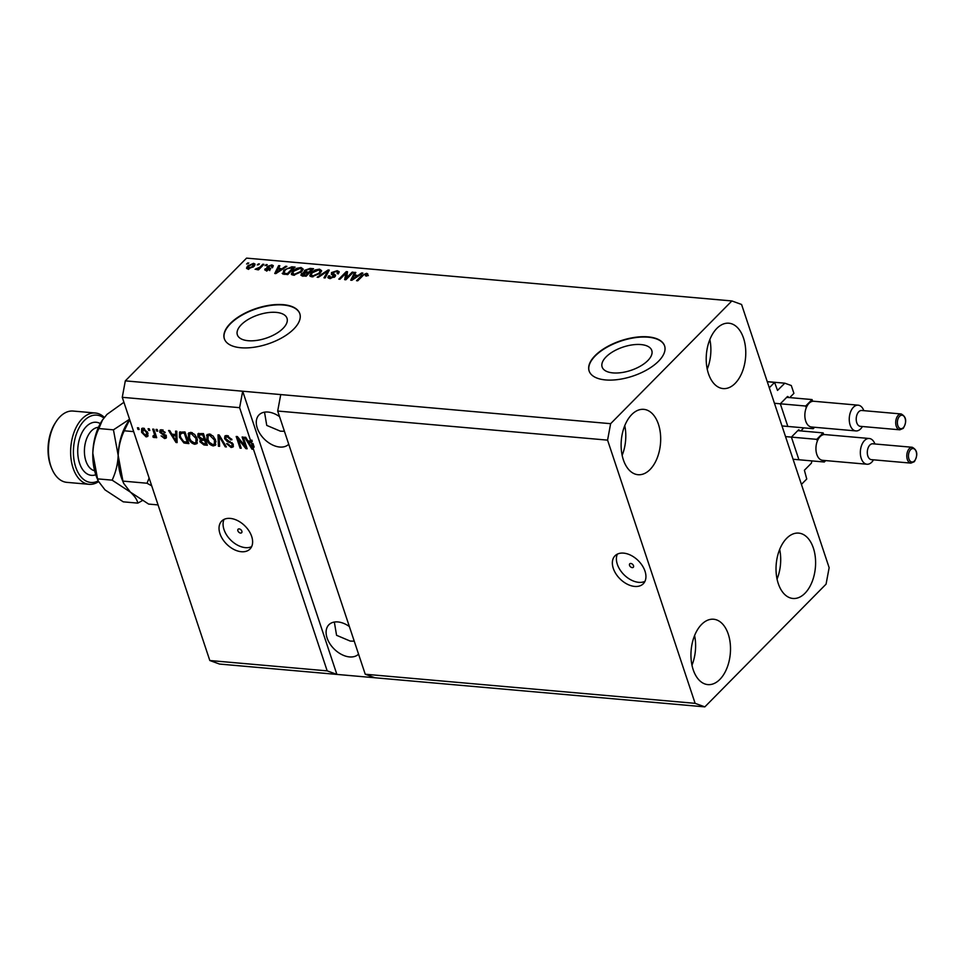 <?xml version="1.0" encoding="UTF-8"?>
<svg xmlns="http://www.w3.org/2000/svg" width="965" height="965" viewBox="0 0 965 965"><rect width="100%" height="100%" fill="white"/><g stroke="black" fill="none" stroke-linecap="round" stroke-linejoin="round"><path stroke-width="1.45" d="M811.842 460.908L811.42 463.14L804.4 470.257L806.752 479.014L801.433 484.394L769.286 387.773L774.606 382.393L767.284 381.742M791.614 437.772L798.706 459.099M799.527 430.8L798.622 429.787L791.819 436.675M803.833 427.857L800.805 430.921M780.528 404.456L787.621 425.782M788.441 397.483L787.537 396.47L780.733 403.358M774.606 382.393L777.513 390.415L784.822 383.189L791.3 385.542L793.905 393.37L789.72 397.604M784.822 383.189L767.247 381.633M612.956 372.9A26.164 12.292 -18.4 0 0 640.471 366.097A26.164 12.292 -18.4 0 0 651.785 350.476A26.164 12.292 -18.4 0 0 640.953 344.565A26.164 12.292 -18.4 0 0 613.451 351.369A26.164 12.292 -18.4 0 0 602.124 366.99A26.164 12.292 -18.4 0 0 612.956 372.9M248.186 340.717A26.164 12.292 -18.4 0 0 275.688 333.914A26.164 12.292 -18.4 0 0 287.015 318.281A26.164 12.292 -18.4 0 0 276.183 312.383A26.164 12.292 -18.4 0 0 248.668 319.174A26.164 12.292 -18.4 0 0 237.354 334.807A26.164 12.292 -18.4 0 0 248.186 340.717M240.804 347.75A39.77 18.673 -18.4 0 0 282.6 337.412A39.77 18.673 -18.4 0 0 299.801 313.661A39.77 18.673 -18.4 0 0 283.336 304.675A39.77 18.673 -18.4 0 0 241.54 315.012A39.77 18.673 -18.4 0 0 224.338 338.763A39.77 18.673 -18.4 0 0 240.804 347.75M299.862 313.83A39.77 18.673 -18.4 0 0 283.457 305.012A39.77 18.673 -18.4 0 0 241.805 315.266A39.77 18.673 -18.4 0 0 224.399 338.932M605.574 379.933A39.77 18.673 -18.4 0 0 647.37 369.595A39.77 18.673 -18.4 0 0 664.583 345.844A39.77 18.673 -18.4 0 0 648.118 336.869A39.77 18.673 -18.4 0 0 606.322 347.207A39.77 18.673 -18.4 0 0 589.108 370.946A39.77 18.673 -18.4 0 0 605.574 379.933M664.632 346.013A39.77 18.673 -18.4 0 0 648.227 337.195A39.77 18.673 -18.4 0 0 606.575 347.448A39.77 18.673 -18.4 0 0 589.169 371.115M632.22 567.625A2.485 1.616 -135.3 0 0 633.293 567.287A2.485 1.616 -135.3 0 0 633.173 565.032A2.485 1.616 -135.3 0 0 630.833 563.464A2.485 1.616 -135.3 0 0 629.759 563.789A2.485 1.616 -135.3 0 0 629.88 566.057A2.485 1.616 -135.3 0 0 632.22 567.625M634.693 586.431A19.879 12.895 -135.3 0 0 643.293 583.753A19.879 12.895 -135.3 0 0 642.328 565.671A19.879 12.895 -135.3 0 0 623.607 553.126A19.879 12.895 -135.3 0 0 615.007 555.804A19.879 12.895 -135.3 0 0 615.96 573.885A19.879 12.895 -135.3 0 0 634.693 586.431M617.383 554.115A19.879 12.895 -135.3 0 0 621.255 571.594A19.879 12.895 -135.3 0 0 638.734 582.341A19.879 12.895 -135.3 0 0 644.958 581.352M240.562 533.066A2.485 1.616 -135.3 0 0 241.636 532.728A2.485 1.616 -135.3 0 0 241.515 530.473A2.485 1.616 -135.3 0 0 239.175 528.904A2.485 1.616 -135.3 0 0 238.102 529.23A2.485 1.616 -135.3 0 0 238.222 531.498A2.485 1.616 -135.3 0 0 240.562 533.066M241.371 551.727A19.879 12.895 -135.3 0 0 249.971 549.049A19.879 12.895 -135.3 0 0 249.006 530.955A19.879 12.895 -135.3 0 0 230.285 518.41A19.879 12.895 -135.3 0 0 221.673 521.1A19.879 12.895 -135.3 0 0 222.638 539.182A19.879 12.895 -135.3 0 0 241.371 551.727M224.061 519.399A19.879 12.895 -135.3 0 0 227.933 536.89A19.879 12.895 -135.3 0 0 245.412 547.638A19.879 12.895 -135.3 0 0 251.636 546.648M349.378 626.55A20.88 13.546 -135.3 0 0 337.907 621.942A20.88 13.546 -135.3 0 0 328.872 624.765A20.88 13.546 -135.3 0 0 329.885 643.751A20.88 13.546 -135.3 0 0 349.547 656.924A20.88 13.546 -135.3 0 0 358.558 654.125M279.56 416.663A20.88 13.546 -135.3 0 0 268.089 412.055A20.88 13.546 -135.3 0 0 259.054 414.866A20.88 13.546 -135.3 0 0 260.067 433.864A20.88 13.546 -135.3 0 0 279.729 447.036A20.88 13.546 -135.3 0 0 288.74 444.238M719.866 679.408A32.81 19.65 -85 0 1 707.84 684.607A32.81 19.65 -85 0 1 691.217 660.35A32.81 19.65 -85 0 1 701.579 624.439A32.81 19.65 -85 0 1 713.605 619.24A32.81 19.65 -85 0 1 730.24 643.498A32.81 19.65 -85 0 1 719.866 679.408M650.048 469.521A32.81 19.65 -85 0 1 638.022 474.708A32.81 19.65 -85 0 1 621.388 450.462A32.81 19.65 -85 0 1 631.761 414.54A32.81 19.65 -85 0 1 643.788 409.353A32.81 19.65 -85 0 1 660.41 433.599A32.81 19.65 -85 0 1 650.048 469.521M735.137 383.382A32.81 19.65 -85 0 1 723.111 388.581A32.81 19.65 -85 0 1 706.476 364.324A32.81 19.65 -85 0 1 716.85 328.414A32.81 19.65 -85 0 1 728.877 323.215A32.81 19.65 -85 0 1 745.499 347.472A32.81 19.65 -85 0 1 735.137 383.382M804.955 593.282A32.81 19.65 -85 0 1 792.928 598.469A32.81 19.65 -85 0 1 776.294 574.223A32.81 19.65 -85 0 1 786.668 538.313A32.81 19.65 -85 0 1 798.694 533.114A32.81 19.65 -85 0 1 815.328 557.36A32.81 19.65 -85 0 1 804.955 593.282M264.519 412.164L266.75 425.408L280.381 431.174L284.434 431.295M334.336 622.063L336.568 635.296L350.211 641.074L354.252 641.182M365.24 674.233L277.691 411.03L280.743 394.576L125.317 380.861L246.57 258.125L731.88 300.947L741.578 304.482L829.14 567.685L826.076 584.139L704.836 706.875L374.951 677.768L365.24 674.233L695.126 703.34L607.576 440.137L277.691 411.03M607.576 440.137L610.628 423.683L280.743 394.576M704.836 706.875L695.126 703.34M327.183 670.868L336.881 674.402L242.685 391.211L239.622 407.676L250.755 441.138L251.829 440.064L252.275 441.427L249.778 441.21L248.717 442.284L252.142 448.025L251.889 444.527L252.951 443.454L254.133 447.012L253.071 448.086L327.183 670.868L209.815 660.518L122.266 397.315L125.317 380.861M239.622 407.676L122.266 397.315M253.071 448.086L253.107 449.28L251.986 449.183L244.555 437.205L245.749 437.314L247.884 440.884L250.755 441.138M245.194 446.276L242.106 437L243.252 437.097L247.137 448.761L245.906 448.653L238.138 438.942L241.226 448.23L240.068 448.134L236.196 436.469L237.426 436.578L245.194 446.276L246.027 445.432M224.58 438.593L224.881 436.035L226.956 435.505L231.974 439.775L230.864 439.823L227.306 436.868L225.894 437.205L225.726 438.665L233.289 444.588L233.023 447L231.13 447.495L226.558 443.707L227.668 443.659L230.635 446.132L231.974 445.818L232.131 444.455L231.371 443.237L227.221 441.536L224.58 438.593L225.641 437.519L225.545 435.625M218.404 446.216L218.018 434.865L219.212 434.974L226.413 446.928L225.219 446.819L219.127 436.289L219.598 446.325L218.404 446.216L219.465 445.142L219.188 437M207.559 437.229L207.644 434.371L206.582 435.444L209.248 433.948L213.132 436.071L215.593 440.161L215.376 445.263L213.229 445.914C210.008 445.046 207.885 442.911 206.836 439.533L207.125 434.576M189.116 435.601L189.188 432.742L188.127 433.816L190.793 432.32L194.677 434.443L197.137 438.532L196.92 443.635L194.773 444.286C191.553 443.418 189.429 441.282 188.38 437.905L188.67 432.947M175.775 434.527L175.594 431.126L176.788 431.234L177.126 442.585L176.004 442.477L168.573 430.511L169.768 430.607L171.903 434.178L175.775 434.527L176.836 433.442L176.716 431.222M137.983 429.425L137.428 427.76L138.586 427.857L139.141 429.522L137.983 429.425L138.815 428.581M141.602 432.332L141.674 428.581L143.218 428.122L147.778 432.79L147.681 436.445L146.137 436.904L141.602 432.332L142.482 431.439M148.646 430.366L148.103 428.701L149.249 428.798L149.804 430.462L148.646 430.366L149.491 429.522M154.171 433.502L152.711 429.111L153.869 429.208L156.692 437.688L155.534 437.591L155.088 436.228L154.219 437.615L152.977 437.073L153.013 435.891L154.545 435.215L154.171 433.502L155.015 432.658M154.762 437.447L155.015 436.819M153.845 436.12L155.534 434.214M156.583 431.066L156.028 429.401L157.186 429.497L157.729 431.162L156.583 431.066L157.416 430.221M159.768 432.236L159.985 430.149L161.589 429.739L165.244 432.706L161.915 430.945L160.853 432.127L166.318 436.337L166.113 438.146L164.557 438.532L161.119 435.878L164.11 437.314L165.22 436.409L159.768 432.236L160.829 431.162L160.685 429.787M162.808 430.052L160.853 432.127M164.11 437.314L165.98 435.625M179.466 437.193L179.502 432.187L185.003 431.958L188.887 443.623L183.917 442.971L179.466 437.193L180.346 436.313M197.825 436.409L198.018 433.695L203.458 433.587L207.342 445.251L203.904 444.937L199.876 441.741L200.31 439.401L197.825 436.409L198.826 435.396M200.105 439.582L201.094 438.605M346.254 278.125L352.177 272.13L353.335 272.227L345.892 279.766L344.662 279.657L345.904 273.24L339.969 279.247L338.824 279.138L346.266 271.611L347.496 271.72L346.568 279.078M332.684 272.661L335.579 275.29L335 276.666L329.741 278.451L327.847 277.546L328.546 275.894L329.801 275.906L330.573 277.558L334.252 275.749L331.441 274.53L331.502 272.588L337.171 270.695L339.197 271.684L338.365 273.565L337.123 273.565L337.654 272.299L336.206 271.575L332.684 272.661L332.901 275.122M329.801 275.906L329.885 278.668M317.147 277.232L328.088 270.007L329.282 270.103L325.157 277.932L323.975 277.836L327.883 270.948L318.354 277.341L317.147 277.232M319.475 269.139L321.574 270.61L320.151 273.288L311.828 276.871L309.765 275.737L311.261 272.613L315.072 269.995L319.475 269.139L319.946 270.538M301.02 267.51L303.119 268.982L301.695 271.66L293.372 275.242L291.309 274.108L292.805 270.984L296.617 268.366L301.02 267.51L301.49 268.909M257.257 264.929L259.464 263.952L257.257 264.929M247.619 265.942L253.578 263.324L255.062 264.133L253.879 266.437L247.981 268.994L246.497 268.186L247.619 265.942L247.993 267.064M366.604 273.3L367.81 273.976L366.676 275.857L365.433 275.857L365.687 274.169L363.974 274.639L357.713 280.815L356.555 280.706L361.61 275.592L366.604 273.3L368.365 275.652M366.809 276.135L365.687 274.169M610.628 423.683L731.88 300.947M282.468 268.427L285.664 266.256L286.858 266.364L275.869 273.59L274.748 273.493L278.644 265.64L279.85 265.749L278.596 268.077L282.697 269.102M267.341 266.461L271.816 264.929L273.288 265.616L272.818 266.931L271.575 266.931L270.96 265.713L268.62 266.424L270.357 269.271L266.256 270.61L265.17 268.813L266.412 268.813L266.979 269.826L269.09 269.283L266.798 267.582L267.341 266.461L267.896 268.125L268.596 267.546M271.575 266.931L270.96 265.713M270.767 268.27L270.357 269.271M264.736 269.911L265.17 268.813L265.725 270.477L266.509 270.477M266.412 268.813L267.245 270.61M269.332 270.019L269.175 268.801M265.037 265.604L267.257 264.639L265.037 265.604M259.983 267.088L262.782 264.241L263.94 264.338L258.524 269.826L257.366 269.718L258.234 268.849L255.11 269.307L259.983 267.088L260.297 268.029M246.582 263.976L248.801 263.011L246.582 263.976M282.878 274.06L283.819 270.236L291.804 266.798L295.085 267.088L287.642 274.627L282.19 273.385M304.458 272.866L304.578 270.333L310.115 268.415L313.541 268.716L306.098 276.255L300.899 275.218L301.478 273.783L304.277 272.323L303.854 271.877M358.449 275.134L361.646 272.962L362.852 273.071L351.851 280.296L350.729 280.2L354.625 272.347L355.832 272.456L354.577 274.784L358.678 275.809M209.815 660.518L219.525 664.053L374.951 677.768M361.923 276.545L361.61 275.592M366.411 274.953L367.158 274.965M285.905 266.991L285.664 266.256M278.354 269.018L278.68 268.354M279.126 267.088L278.644 265.64M278.921 269.066L278.596 268.077M278.004 271.37L281.225 269.271L278.101 268.994L276.087 272.757L278.004 271.37L278.234 272.034M281.442 269.935L281.225 269.271M272.021 266.581L271.816 264.929M272.359 266.593L272.986 266.69M270.369 269.259L268.946 268.608L268.391 266.943M269.549 269.898L269.247 269.03M266.412 265.484L266.099 264.531M263.107 265.194L262.782 264.241M258.548 269.802L258.234 268.849M256.666 269.609L256.316 268.56M257.221 269.392L257.004 268.728M259.042 269.307L258.668 268.186M247.969 263.855L247.643 262.902M253.783 264.965L253.578 263.324M254.133 264.989L254.893 265.146M247.209 268.837L247.945 267.848M248.451 269.392L247.909 267.715L248.777 268.222L252.721 266.34L252.782 264.108L248.825 265.99L249.03 268.982M253.011 267.221L252.721 266.34M254.217 266.268L252.782 264.108M258.632 264.796L258.318 263.843M292.142 267.788L291.804 266.798M282.829 274.036L283.626 272.733M284.156 271.262L283.819 270.236M287.353 273.65L293.058 267.872L287.22 268.547L284.965 270.357L283.987 273.179L287.353 273.65L287.666 274.591M293.372 268.825L293.058 267.872M285.736 274.458L285.411 273.469M284.361 274.337L283.638 272.793L284.192 274.458M291.888 274.808L292.685 273.397M293.155 272.034L292.805 270.984M296.846 269.054L296.617 268.366M301.659 269.187L303.058 269.597M293.276 275.182L292.745 272.854L294.228 274.362L300.549 271.551L301.683 269.259L300.151 268.391L293.939 271.105L292.745 272.854M302.262 271.032L301.683 269.259M294.53 275.242L294.228 274.362M300.851 272.444L300.549 271.551M301.731 275.809L301.478 273.783M304.831 273.988L304.578 270.333M306.122 276.219L305.809 275.278L308.028 273.023L304.795 272.818L302.757 273.771L302.901 276.292M308.354 273.976L308.028 273.023M302.757 273.771L303.927 275.109L305.809 275.278M309.222 273.095L308.909 272.142L311.514 269.5L309.222 269.295L305.736 270.429L305.845 273.083M311.828 270.453L311.514 269.5M305.736 270.429L306.774 271.949L308.909 272.142M310.344 276.436L311.14 275.025M311.611 273.662L311.261 272.613M315.29 270.683L315.072 269.995M320.103 270.815L321.514 271.225M311.731 276.81L311.188 274.482L312.684 275.99L319.005 273.179L320.139 270.888L318.607 270.019L312.395 272.733L311.188 274.482M320.718 272.661L320.139 270.888M312.986 276.871L312.684 275.99M319.306 274.072L319.005 273.179M328.57 271.454L328.088 270.007M328.257 272.07L327.883 270.948M337.678 272.359L337.171 270.695M337.726 272.359L339.053 272.661M334.3 275.894L335.325 276.279M328.595 278.209L328.546 275.894M330.862 278.451L330.573 277.558M334.131 277.365L333.866 276.545M334.662 276.979L334.252 275.749M331.707 274.663L331.502 272.588M352.49 273.083L352.177 272.13M345.518 279.729L346.459 274.904L345.904 273.24M346.145 273.951L346.821 273.276L346.266 271.611M361.887 273.698L361.646 272.962M354.336 275.725L354.662 275.061M355.108 273.795L354.625 272.347M354.903 275.773L354.577 274.784M353.998 278.077L357.207 275.978L354.083 275.701L352.068 279.464L353.998 278.077L354.215 278.74M357.424 276.629L357.207 275.978M148.091 435.758L146.137 436.904M147.199 435.83L146.318 435.625M142.41 430.366L142.325 428.195M144.111 428.327L142.76 429.594L143.592 429.329L142.736 432.344L145.763 435.697L148.007 433.587M145.763 435.697L146.632 432.694L143.592 429.329L144.448 428.472M147.428 431.874L146.632 432.694M156.366 436.735L155.534 437.591M155.92 435.384L155.088 436.228M155.281 436.542L154.05 435.987M153.917 436.12L152.977 437.073M154.907 435.034L155.606 434.141L154.907 435.034M164.882 432.018L164.147 432.766M162.976 429.871L161.915 431.053M166.45 437.422L164.557 438.532M165.618 437.459L164.774 437.29M165.184 436.24L166.282 435.336M165.389 434.889L164.617 435.673M176.679 440.788L176.004 442.477M173.169 435.131L172.626 434.25M175.859 435.854L176.897 434.805L173.797 434.503L172.735 435.577L176.161 441.319L175.859 435.854L172.735 435.577M176.993 438.086L175.932 439.159M177.053 440.402L176.161 441.319M188.489 442.416L184.978 441.898M184.942 441.934L183.917 442.971M180.117 434.612L180.153 431.789M185.063 432.115L183.386 431.97L181.191 433.418M187.282 442.151L184.303 433.213L182.325 433.044L180.129 434.503L180.636 437.302L183.688 441.608L187.282 442.151L188.115 441.307M185.147 432.368L184.303 433.213M181.577 432.32L180.129 434.503M183.386 431.97L182.325 433.044M197.379 442.983L194.773 444.286M195.835 443.212L194.628 442.935M189.261 437.012L188.38 437.905M192.023 432.597L189.671 434.166L189.55 438.038L190.913 440.716L194.303 442.923L195.919 442.453L195.967 438.412L191.263 433.683L189.671 434.166M195.919 442.453L197.523 439.968M196.776 437.603L195.967 438.412M192.252 432.682L191.263 433.683M206.944 444.045L203.675 443.598M200.841 440.764L199.876 441.741M200.937 440.667L201.371 438.327M198.862 435.251L198.706 433.333M203.519 433.743L199.924 434.166M205.328 439.196L202.505 439.051L200.973 441.656L203.844 443.611L205.738 443.779L204.58 440.293L201.444 440.124L202.505 439.051L202.035 440.571M206.57 442.935L205.738 443.779M205.412 439.449L204.58 440.293M204.966 438.086L204.122 438.93L202.759 434.841L199.067 434.901L200.129 433.828M203.603 433.997L202.759 434.841M200.467 433.611L198.971 436.506L201.999 438.749L204.122 438.93M201.54 433.562L200.479 434.648M215.834 444.612L213.229 445.914M214.29 444.841L213.084 444.563M207.716 438.641L206.836 439.533M210.479 434.226L208.126 435.794L208.006 439.666L209.369 442.344L212.758 444.551L214.375 444.081L214.423 440.04L209.719 435.312L208.126 435.794M214.375 444.081L215.979 441.596M215.231 439.232L214.423 440.04M210.708 434.31L209.719 435.312M225.919 446.119L225.219 446.819M219.164 436.252L219.115 434.962M231.66 439.027L230.864 439.823M228.331 435.818L227.306 436.868M228.21 435.782L225.894 437.205M233.421 446.325L231.13 447.495M232.191 446.421L230.949 446.144M231.974 445.818L233.241 444.431M232.891 443.683L232.131 444.455M232.01 442.597L231.371 443.237M228.054 440.691L227.221 441.536M246.799 447.748L245.906 448.653M246.582 447.084L245.605 445.866M238.789 438.279L238.138 438.942M240.912 447.29L240.068 448.134M238.355 438.713L237.812 437.061M252.661 447.495L251.986 449.183M249.151 441.837L248.608 440.945M252.142 448.025L253.204 446.94L252.951 443.454M252.987 444.781L251.925 445.854M252.275 441.427L251.214 442.501L248.717 442.284M251.214 442.501L251.889 444.527M779.672 549.423A32.81 19.65 -85 0 1 777.054 579.084M709.854 339.535A32.81 19.65 -85 0 1 707.236 369.185M624.765 425.661A32.81 19.65 -85 0 1 622.148 455.323M694.583 635.549A32.81 19.65 -85 0 1 691.965 665.211M103.822 418.026A33.799 20.253 95 0 0 84.377 420.487A33.799 20.253 95 0 0 74.643 463.248A33.799 20.253 95 0 0 98.213 480.896M98.551 481.656A35.789 21.435 -85 0 1 89.07 484.309A35.789 21.435 -85 0 1 70.927 457.856A35.789 21.435 -85 0 1 82.23 418.677A35.789 21.435 -85 0 1 95.354 413.008A35.789 21.435 -85 0 1 104.329 417.375M95.354 413.008L73.147 411.054A35.789 21.435 95 0 0 60.035 416.723A35.789 21.435 95 0 0 56.115 421.633A35.789 21.435 95 0 0 51.941 468.954A35.789 21.435 95 0 0 66.862 482.355L89.07 484.309M98.261 480.992L97.091 478.23A43.739 26.2 -85 0 1 92.809 453.224L97.549 478.869L98.346 481.185L105.004 489.882L123.255 501.836L137.826 503.127C137.175 499.798 134.69 496.131 130.384 492.114L123.713 483.417L122.929 481.101L118.188 455.468C117.754 464.286 115.728 472.512 112.133 480.148L148.622 504.08L158.055 504.912M122.929 481.101L147.018 483.236L151.71 485.841M123.641 483.236L122.471 480.474A43.739 26.2 -85 0 1 118.188 455.468C118.623 446.65 120.649 438.424 124.244 430.788L133.677 431.62M149.129 478.061L147.018 483.236M124.244 430.788L129.684 419.63M129.551 419.232L113.448 429.835L118.188 455.468A43.739 26.2 -85 0 1 127.573 422.646L128.007 421.97M137.826 503.127L142.386 500.558M102.628 419.727L98.864 428.544C95.27 436.18 93.255 444.407 92.809 453.224A43.739 26.2 -85 0 1 102.194 420.402L106.982 414.395L123.918 402.284M97.549 478.869L112.133 480.148M98.864 428.544L113.448 429.835M51.941 468.954L51.362 467.579A33.799 20.253 -85 0 1 55.307 422.887L56.115 421.633M912.287 447.278L872.794 443.791A7.949 4.765 95 0 0 869.875 445.046A7.949 4.765 95 0 0 867.366 453.755A7.949 4.765 95 0 0 871.395 459.642L910.888 463.116A7.949 4.765 -85 0 1 906.859 457.241A7.949 4.765 -85 0 1 909.368 448.532A7.949 4.765 -85 0 1 912.287 447.278C917.474 450.112 918.149 454.925 914.325 461.704L910.888 463.116M873.53 459.822L873.144 460.414A12.919 7.744 -85 0 1 871.733 462.187A12.919 7.744 -85 0 1 866.992 464.237A12.919 7.744 -85 0 1 860.442 454.684A12.919 7.744 -85 0 1 864.531 440.535A12.919 7.744 -85 0 1 869.272 438.496A12.919 7.744 -85 0 1 874.652 443.333L874.929 443.984M869.272 438.496L824.858 434.576A12.919 7.744 95 0 0 823.724 434.612A12.919 7.744 95 0 0 820.117 436.614A12.919 7.744 95 0 0 817.343 441.065A12.919 7.744 95 0 0 822.59 460.317L866.992 464.237M823.724 434.612L823.145 432.887L816.764 439.352L817.343 441.065M823.772 460.426L824.303 462.006L825.69 460.594M824.303 462.006L793.061 459.244M823.145 432.887L797.766 430.655M816.764 439.352L785.534 436.59M901.201 413.961L861.709 410.475A7.949 4.765 95 0 0 858.802 411.729A7.949 4.765 95 0 0 856.281 420.438A7.949 4.765 95 0 0 860.31 426.325L899.802 429.811A7.949 4.765 -85 0 1 895.773 423.925A7.949 4.765 -85 0 1 898.282 415.215A7.949 4.765 -85 0 1 901.201 413.961C906.388 416.796 907.064 421.608 903.24 428.388L899.802 429.811M862.445 426.506L862.059 427.097A12.919 7.744 -85 0 1 860.647 428.87A12.919 7.744 -85 0 1 855.907 430.921A12.919 7.744 -85 0 1 849.357 421.367A12.919 7.744 -85 0 1 853.446 407.218A12.919 7.744 -85 0 1 858.187 405.179A12.919 7.744 -85 0 1 863.566 410.016L863.844 410.668M858.187 405.179L813.772 401.259A12.919 7.744 95 0 0 812.639 401.295A12.919 7.744 95 0 0 809.044 403.298A12.919 7.744 95 0 0 806.258 407.749A12.919 7.744 95 0 0 811.505 427L855.907 430.921M812.639 401.295L812.06 399.57L805.678 406.036L806.258 407.749M812.699 427.109L813.218 428.689L814.605 427.278M813.218 428.689L781.988 425.927M812.06 399.57L786.692 397.339M805.678 406.036L774.449 403.274M799.273 430.028L798.453 429.956M788.188 396.712L787.38 396.639M269.742 269.006L269.187 267.341M310.453 269.404L310.115 268.415M304.252 276.099L303.927 275.109M307.099 272.938L306.774 271.949M327.557 273.385L327.147 272.166M334.602 276.002L334.047 274.337M164.134 434.093L163.157 435.07M186.824 442.26L185.763 443.345M204.966 443.864L203.904 444.937M203.603 439.039L202.541 440.112M220.768 437.567L220.189 438.17M230.177 441.463L229.344 442.308M98.454 427.326A21.869 13.1 95 0 0 91.506 430.812A21.869 13.1 95 0 0 84.51 453.9A21.869 13.1 95 0 0 94.63 470.763M95.788 474.756A26.646 15.959 -85 0 1 78.455 459.038A26.646 15.959 -85 0 1 86.367 426.482A26.646 15.959 -85 0 1 100.3 423.599M914.422 460.944A6.755 4.053 95 0 0 916.159 451.62A6.755 4.053 95 0 0 910.658 449.618A6.755 4.053 95 0 0 908.921 458.942A6.755 4.053 95 0 0 914.422 460.944M903.337 427.628A6.755 4.053 95 0 0 905.074 418.303A6.755 4.053 95 0 0 899.573 416.301A6.755 4.053 95 0 0 897.836 425.625A6.755 4.053 95 0 0 903.337 427.628M271.877 266.135L272.432 267.8M266.171 269.464L266.726 271.129M269.247 268.909L269.802 270.574M337.654 272.299L338.208 273.964M154.34 435.951L155.401 434.877M160.974 431.174L162.036 430.101M165.112 437.109L166.173 436.035"/></g></svg>
